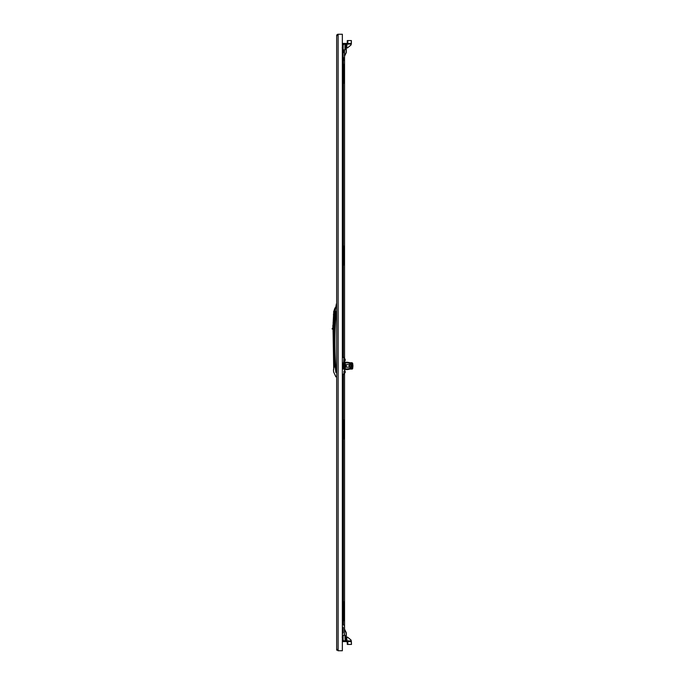 <?xml version="1.0" encoding="UTF-8"?>
<svg xmlns="http://www.w3.org/2000/svg" width="685" height="685" viewBox="0 0 685 685"><rect width="100%" height="100%" fill="white"/><g stroke="black" fill="none" stroke-linecap="round" stroke-linejoin="round"><path stroke-width="1.03" d="M342.979 64.287L344.409 64.287L344.409 83.253L342.979 83.253L342.979 64.287L342.354 64.287M342.354 83.253L342.979 83.253L342.979 80.017M342.979 76.703L342.979 78.732L342.979 76.703M342.979 68.8L342.979 70.829L342.979 68.8M342.979 72.113L342.979 75.427M342.979 246.069L344.409 246.069L344.409 265.044L342.979 265.044L342.979 246.069L342.354 246.069M342.354 265.044L342.979 265.044L342.979 261.798M342.979 258.493L342.979 260.523L342.979 258.493M342.979 250.59L342.979 252.619L342.979 250.59M342.979 253.895L342.979 257.217M342.979 419.956L344.409 419.956L344.409 438.931L342.979 438.931L342.979 419.956L342.354 419.956M342.354 438.931L342.979 438.931L342.979 435.686M342.979 432.381L342.979 434.41L342.979 432.381M342.979 424.477L342.979 426.507L342.979 424.477M342.979 427.782L342.979 431.105M342.979 601.747L344.409 601.747L344.409 620.713L342.979 620.713L342.979 601.747L342.354 601.747M342.354 620.713L342.979 620.713L342.979 617.476M342.979 614.171L342.979 616.2L342.979 614.171M342.979 607.278L342.979 606.268M342.979 609.573L342.979 612.887M343.964 372.691L345.197 372.691L345.197 371.116L344.187 371.116M344.187 360.678L345.197 360.678L345.197 359.094L343.964 359.094M342.354 395.579L343.176 396.401L343.176 419.956M343.176 438.931L343.176 601.747M343.176 620.713L343.176 625.045M343.176 632.88L343.202 627.1L343.176 633.111L342.568 633.111L342.568 627.1L343.176 627.332M342.697 374.43L342.697 395.93M342.354 347.834L342.697 357.356L343.964 357.356L342.354 357.673M343.964 373.719L343.964 373.085M342.354 374.43L343.964 374.43L343.964 371.193M343.964 369.061L343.296 369.061L343.964 357.673M343.964 360.601L343.964 362.733M343.964 358.7L343.964 357.356L342.354 357.356M342.697 347.834L342.354 346.978M342.354 345.283L342.697 346.978M342.697 345.283L342.354 289.541M342.354 287.649L342.697 289.541M344.94 635.86L345.103 640.946L344.94 635.86L344.401 635.32L344.94 635.86M343.793 640.946L343.382 640.492A0.95 0.95 0 0 1 343.176 640.124L343.348 640.946L347.244 640.946A0.634 0.522 90 0 1 347.766 641.562L347.244 640.946L350.754 640.946L351.379 641.562L351.482 644.431L351.277 641.562A0.634 0.522 -90 0 0 350.754 640.946L351.379 641.562L350.968 639.961L347.56 637.153L346.781 637.153L346.901 640.8L351.362 641.091M343.142 637.418L342.354 636.108M343.142 636.742L343.142 635.32L342.354 635.166L344.512 635.209L344.469 625.045L342.354 625.045M345.103 640.946L345.103 635.8M345.257 635.731L344.469 635.098L344.469 629.686M344.486 629.027L346.302 632.794L346.302 641.742M343.176 265.044L343.176 289.541L342.697 290.02M342.354 50.656L343.176 52.437M343.176 57.985L343.176 64.287M343.176 83.253L343.176 246.069M345.326 44.054L345.257 49.585L343.519 50.313L343.519 52.42L344.469 52.42L344.469 60.271L343.202 60.271L343.022 52.771L343.022 57.651M343.245 58.054L343.519 60.271M343.519 52.42L343.022 52.771M344.469 58.002L343.519 58.002M345.257 49.585L343.202 50.151L343.142 48.575L342.354 49.2M344.469 50.219L345.103 49.517L344.992 44.054M351.362 43.908L346.901 44.2L346.781 47.847L347.56 47.847L350.968 45.039L351.379 43.438L350.754 44.054A0.634 0.522 -90 0 0 351.277 43.438L351.379 40.569L351.379 43.438L350.754 44.054L343.348 44.054L344.084 44.054L343.382 44.825A0.95 0.95 0 0 0 343.176 45.201L343.142 47.53L342.175 47.847M343.142 47.582L343.142 48.575M342.354 49.902L343.142 49.902M346.302 52.522L344.486 56.281L346.302 52.522L346.302 43.575M345.103 49.517L344.401 49.996L344.94 49.457L344.94 44.371M343.202 58.216L343.176 60.271M343.176 52.206L343.202 49.902M344.478 56.307L346.148 52.488L346.148 43.575M344.469 55.631L344.512 50.108M344.469 50.305L344.469 52.42M343.202 52.368L343.519 50.151M347.535 369.532L344.726 369.532L344.726 362.262L347.723 362.262L347.381 362.896L349.727 363.367L350.052 362.733L352.056 362.733L352.304 365.893L352.946 365.893L352.689 368.427M344.093 368.71L344.093 362.896A0.634 0.634 0 0 1 344.11 362.733A0.634 0.634 0 0 0 344.093 362.896A0.634 0.634 0 0 1 344.11 362.733A0.634 0.634 0 0 0 344.093 362.896L344.093 368.898A0.634 0.634 180 0 0 344.11 369.061A0.634 0.634 180 0 1 344.093 368.898L344.093 368.71M347.723 369.532L350.069 369.061L347.74 369.532L347.381 368.898L350.129 368.427L350.129 367.16L345.197 367.16L345.197 364.634L350.129 364.634L349.727 363.367M350.129 364.634L351.362 364.634L351.362 368.427L350.129 368.427L350.549 369.061M352.304 365.893L352.056 369.061L352.681 368.487L352.056 369.061A0.634 0.634 5.7 0 0 352.681 368.487L352.056 369.061A0.634 0.634 5.7 0 0 352.681 368.487L351.996 369.061L351.996 362.733L350.549 362.733M350.412 369.061L351.996 369.061A0.634 0.634 180 0 1 351.362 368.427L351.362 363.367A0.634 0.634 90 0 1 351.996 362.733A0.634 0.634 0 0 0 351.362 363.367L350.129 363.367L350.412 362.733M350.052 369.061L349.727 368.427M345.197 362.262L345.197 364.634M345.197 369.532L345.197 367.16M351.362 367.16L350.129 367.16M350.069 362.733L347.535 362.262M347.089 362.262L344.726 362.262A0.634 0.634 0 0 0 344.187 362.562A0.634 0.634 0 0 1 344.726 362.262A0.634 0.634 0 0 0 344.187 362.562A0.634 0.634 0 0 1 344.726 362.262M352.681 363.307L352.056 362.733L352.681 363.307L352.056 362.733L352.681 363.307L352.946 365.893L352.681 363.307L352.056 362.733M344.187 369.232A0.634 0.634 180 0 0 344.726 369.532A0.634 0.634 180 0 1 344.187 369.232M346.267 364.634L346.267 367.16M351.362 366.526L349.144 366.526L349.144 365.259L351.362 365.259M338.116 650.75L336.66 649.294L336.66 35.706L336.66 650.116L337.071 649.294L337.071 650.116L338.116 650.116L338.116 650.75L342.354 650.75L342.354 648.096M344.546 629.155L344.546 372.691L344.546 629.155M344.546 371.116L344.546 369.506L344.546 371.116M344.546 362.288L344.546 360.678L344.546 362.288M344.546 359.094L344.546 56.153L344.546 359.094M342.354 650.75L342.354 34.25L337.859 34.25L337.859 34.884M337.833 34.276L338.116 34.884L337.071 34.884L336.66 35.706A1.456 1.456 0 0 1 338.116 34.25L342.354 34.25L342.354 36.904M338.116 650.116L338.116 34.884L336.917 35.706M337.97 650.75L337.859 650.116M336.66 35.706L336.917 34.884M334.477 315.845L334.554 311.812C334.554 307.633 334.554 307.633 334.554 311.812L333.604 328.56L332.79 328.56L332.901 325.127L333.672 323.02L333.081 323.123L333.749 315.845M334.032 315.845L333.526 315.999L334.083 315.939L333.492 313.833L333.526 315.845M332.593 329.031L333.86 329.442L334.802 311.812C334.802 307.488 334.802 307.488 334.802 311.812L334.888 311.778C334.888 306.931 334.888 306.931 334.888 311.778L334.931 311.812M334.751 311.795C334.751 307.496 334.751 307.496 334.751 311.795M334.802 310.887L334.802 309.295M334.802 308.49L333.629 311.812L334.015 315.879M334.52 315.845L334.888 311.778M334.759 315.845L334.888 311.812L334.802 315.845M335.248 310.939C335.248 306.606 335.248 306.606 335.248 310.939L335.119 311.821L335.119 310.939C335.119 306.692 335.119 306.692 335.119 310.939L335.299 310.939M333.86 329.442L333.167 329.442M333.604 328.56L333.569 329.031C331.72 329.031 331.72 329.031 333.569 329.031L332.439 329.031M333.586 329.031L333.501 328.937C331.617 328.937 331.617 328.937 333.501 328.937L333.732 329.005M333.501 328.937L333.501 328.654C331.617 328.654 331.617 328.654 333.501 328.654L333.569 328.56C331.728 328.56 331.728 328.56 333.569 328.56L332.156 328.56L332.156 329.031M334.862 311.795L334.888 308.216M336.66 312.18L335.804 312.129L335.838 311.521C335.838 305.87 335.838 305.87 335.838 311.521L335.796 312.189C333.946 327.935 333.946 356.054 335.796 371.801L335.838 372.469C335.838 378.12 335.838 378.12 335.838 372.469L336.66 371.809M335.796 371.801C332.884 371.801 332.884 371.801 335.796 371.801L336.249 371.758C334.468 356.183 334.468 327.807 336.249 312.232L335.051 312.189L334.631 315.896L334.46 365.559C333.432 370.979 333.432 370.979 334.46 365.559L334.46 365.559M335.051 312.189L335.393 310.579M336.249 312.232L336.292 311.478C336.292 305.638 336.292 305.638 336.292 311.478L335.838 311.521M333.621 329.596L334.057 365.31C333.381 369.943 333.381 369.943 334.057 365.31L334.349 366.098C333.629 370.114 333.629 370.114 334.349 366.098L334.605 366.047M333.826 329.442L334.349 364.506M333.544 329.75L334.289 329.759M344.324 628.684L346.148 632.469M342.354 47.077L342.568 43.438L343.348 44.054L343.296 44.945M350.754 44.2L350.754 44.054A0.634 0.634 0 0 0 351.379 43.438M347.817 40.569L347.766 43.438L351.277 43.438L351.379 40.569L347.295 40.569L347.244 43.438L347.766 43.438A0.634 0.522 90 0 1 347.244 44.054L347.244 43.438L342.568 43.438L343.185 44.208M342.517 47.205L342.834 47.847M347.295 40.569L350.472 40.569M346.302 44.2L346.901 44.2L346.781 47.847L346.302 47.847M342.175 637.153L342.825 637.153L342.354 637.923M342.988 637.196L343.185 640.792L342.568 641.562L343.185 640.792L347.244 640.946M350.754 640.8L350.754 640.946A0.634 0.634 0 0 1 351.379 641.562M347.817 644.431L351.482 644.431L351.277 641.562L347.766 641.562L347.817 644.431L347.295 644.431L347.244 641.562L342.568 641.562L342.517 637.795M350.472 644.431L347.295 644.431M346.302 637.153L346.781 637.153L346.901 640.8L346.302 640.8M343.93 64.287L343.93 83.253M342.509 64.287L342.509 83.253M343.93 246.069L343.93 265.044M342.509 246.069L342.509 265.044M343.93 419.956L343.93 438.931M342.509 419.956L342.509 438.931M343.93 601.747L343.93 620.713M342.509 601.747L342.509 620.713M342.354 374.113L343.964 374.113M342.354 635.166L343.142 635.32M344.623 629.686L346.148 632.829L346.148 641.742M344.469 52.608L343.091 52.608M344.469 57.814L343.091 57.814M343.202 49.996L344.401 49.996M345.197 362.896L347.381 362.896M347.381 368.898L345.197 368.898M350.429 364.634L350.429 365.259M350.429 366.526L350.429 367.16M343.348 60.271L343.348 64.287M343.348 83.253L343.348 246.069M343.348 265.044L343.348 357.356M343.348 362.733L343.348 369.061M343.348 374.43L343.348 419.956M343.348 438.931L343.348 601.747M343.348 620.713L343.348 625.045M334.554 311.812L333.629 311.812M334.545 312.197L334.545 311.641M336.66 372.512L336.292 372.512C336.292 378.343 336.292 378.343 336.292 372.512M335.804 371.861L336.249 371.758M334.349 367.057L334.349 366.098M343.348 44.054L343.947 44.2M343.185 640.8L343.656 640.8M333.098 324.074L333.141 323.123M333.158 322.866L333.175 322.318M333.193 322.07L333.218 321.548M333.227 321.291L333.252 320.768M333.261 320.52L333.287 319.998M333.304 319.741L333.33 319.227M333.347 318.97L333.372 318.448M333.389 318.2L333.415 317.677M333.432 317.42L333.458 316.898M333.475 316.65L333.509 316.102M333.261 323.046L333.646 315.913M332.901 325.127L333.612 323.08M335.393 307.625L334.888 308.044M335.367 309.603L335.367 309.586C337.739 296.203 335.222 310.399 335.35 309.706L335.367 309.577M336.66 376.99L335.838 376.801L333.595 371.801L333.467 369.832L334.417 365.567L334.597 315.896M336.66 306.991L335.393 307.676M333.715 369.566L333.038 329.442"/></g></svg>

